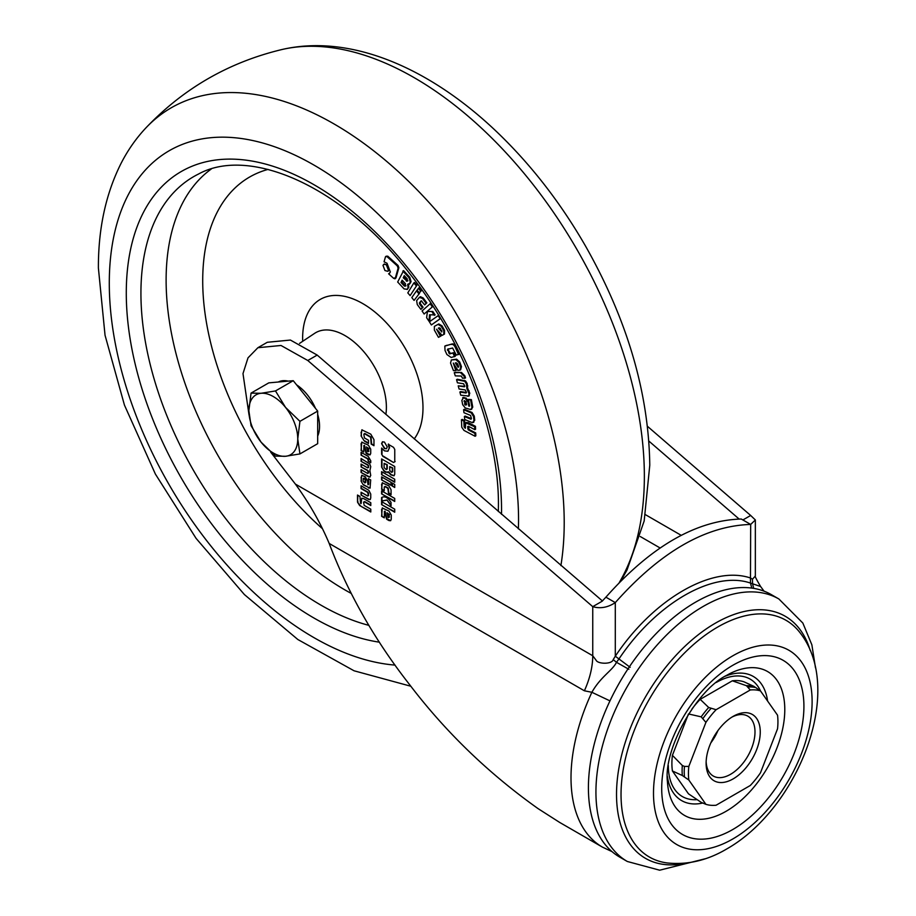 <?xml version="1.0" encoding="UTF-8"?>
<svg xmlns="http://www.w3.org/2000/svg" width="916" height="916" viewBox="0 0 916 916"><rect width="100%" height="100%" fill="white"/><g stroke="black" fill="none" stroke-linecap="round" stroke-linejoin="round"><path stroke-width="1.37" d="M261.083 393.285A34.568 19.957 60 0 1 273.311 396.559A34.568 19.957 60 0 1 285.529 407.391L299.933 421.337L297.746 438.89L299.933 453.924L285.529 456.283L275.487 456.111L261.083 442.165L251.053 425.7L248.866 410.666L251.053 393.113L261.083 393.285L275.487 390.937L285.529 407.391A34.568 19.957 60 0 1 297.746 438.89A34.568 19.957 60 0 1 285.529 456.283A34.568 19.957 60 0 1 261.083 442.165A34.568 19.957 60 0 1 248.866 410.666A34.568 19.957 60 0 1 261.083 393.285M317.68 436.073A34.568 19.957 -120 0 0 317.68 414.364M315.493 408.376A34.568 19.957 -120 0 0 296.612 384.88M288.231 381.136A34.568 19.957 -120 0 0 278.246 382.029M299.933 453.924L317.68 443.676L317.68 411.089L293.235 380.69L268.789 382.865L251.053 393.113M317.68 411.089L299.933 421.337M293.235 380.69L275.487 390.937M778.886 598.984L771.364 594.644A151.552 87.501 120 0 0 695.587 602.155A151.552 87.501 120 0 0 596.568 735.708A151.552 87.501 120 0 0 619.8 857.147L627.323 861.487A151.552 87.501 -60 0 1 604.091 740.048A151.552 87.501 -60 0 1 703.099 606.495A151.552 87.501 -60 0 1 778.886 598.984L802.851 623.063L811.874 644.853L815.492 667.867M732.811 838.964A112.153 64.75 -60 0 1 653.497 793.176A112.153 64.75 -60 0 1 732.811 655.81A112.153 64.75 -60 0 1 812.114 701.599A112.153 64.75 -60 0 1 732.811 838.964M732.811 829.495A100.554 58.052 -60 0 1 661.707 788.436A100.554 58.052 -60 0 1 732.811 665.291A100.554 58.052 -60 0 1 803.916 706.339A100.554 58.052 -60 0 1 732.811 829.495M733.189 716.346L733.189 716.346A38.289 22.11 120 0 0 706.11 763.234A38.289 22.11 120 0 0 733.189 778.863A38.289 22.11 120 0 0 760.257 731.976A38.289 22.11 120 0 0 733.189 716.346M706.144 761.654A34.568 19.957 120 0 0 713.266 776.024A34.568 19.957 120 0 0 730.556 774.306A34.568 19.957 120 0 0 753.135 743.849A34.568 19.957 120 0 0 747.834 716.152A34.568 19.957 120 0 0 731.838 717.159M361.076 488.617L361.076 485.801L368.85 490.323L370.74 494.09L370.74 497.972L370.167 499.575L368.873 499.518L361.076 495.064L361.076 492.224L367.751 496.06L368.278 495.453L367.751 492.476L361.076 488.617L361.454 486.018M367.751 496.06L368.656 495.235L368.278 493.701M367.648 465.122L361.076 461.332L361.076 458.527L369.72 463.885L370.74 466.702L369.881 470.595L370.74 475.473L369.72 477.11L368.415 476.732L361.076 472.473L361.076 469.645L367.625 473.446L368.278 473.057L367.637 470.698L361.076 466.908L361.076 464.08L367.648 467.87L368.278 467.618L368.026 464.904L361.076 461.332M370.098 476.984L368.415 476.732M367.625 473.446L368.656 472.839L368.278 471.832M367.648 467.87L368.656 467.4L368.278 466.198M363.755 452.012L361.076 450.466L361.74 442.142L368.438 445.245L370.717 449.184L370.717 453.409L370.053 454.863L368.438 454.714L366.137 453.386L363.938 445.531L363.755 452.012M370.224 454.737L366.515 453.168L364.499 445.382L363.755 445.863M384.285 517.849L381.606 516.303L382.27 507.979L388.968 511.082L391.246 515.021L391.246 519.246L390.571 520.7L388.968 520.551L386.666 519.223L384.468 511.38L384.285 517.849M390.754 520.586L387.044 519.006L385.029 511.22L384.285 511.7M386.563 500.193L381.606 501.041L381.606 497.56C384.686 495.796 387.846 497.422 391.052 502.426L391.052 505.838L386.93 499.976L381.606 501.041M384.239 490.77L381.606 489.247L382.258 482.812L388.831 485.858L391.063 489.716L391.063 494.709L388.499 493.232L387.846 488.308L384.892 486.602L384.239 487.003L384.239 490.77M391.063 494.274L388.876 493.014L388.224 488.091L385.258 486.385L384.239 487.003M391.052 485.354L381.606 479.904L381.606 476.87L391.052 482.331L391.052 485.354M394.155 475.679L391.098 474.58L388.693 471.843L385.888 472.312L384.033 471.236L381.606 467.034L381.606 458.927L394.727 466.507L394.727 474.305L393.972 475.805L390.731 474.797L388.315 472.061L387.915 472.702M384.422 442.039L387.25 446.928L386.415 448.76L384.422 448.565L381.606 443.665L382.419 441.833L384.422 442.039M647.475 426.329L750.673 515.468L755.345 519.956L750.673 524.444C705.549 525.784 660.436 551.844 615.3 602.602C607.777 607.526 600.255 608.865 592.744 606.655L307.787 360.503L281.017 345.481L257.888 347.714L248.007 357.847L242.992 373.591L249.037 414.982M270.667 452.103L295.387 484.083L592.744 655.753L596.087 660.207C597.621 664.077 612.083 664.547 613.205 659.6L615.3 656.222C653.509 598.904 712.442 564.851 750.673 578.065L752.437 579.21L755.345 576.05L755.345 519.956M382.877 456.351L381.629 454.199L381.629 448.061L384.445 450.855L387.823 451.245L389.243 448.096L388.212 444.26L393.536 447.34L394.762 449.447L394.762 461.779L393.525 462.5L382.877 456.351L381.629 454.199M394.762 461.779L393.525 462.5L383.254 456.134M394.727 482.251L381.606 474.671L381.606 471.648L394.727 479.228L394.727 482.251M392.105 482.938L394.727 484.45L394.727 487.484L392.105 485.961L392.105 482.938M394.727 501.476L381.606 493.896L381.606 490.861L394.727 498.441L394.727 501.476M394.727 512.216L381.606 504.636L381.606 501.602L394.727 509.181L394.727 512.216M364.35 441.088L361.076 435.913L361.854 429.856L370.774 434.161L373.968 439.657L373.968 445.703L371.186 444.1L370.648 437.287L364.454 433.703L363.847 434.173L364.419 437.928L368.484 440.275L368.484 443.481L364.35 441.088L361.076 435.913M373.968 445.268L371.564 443.882L371.026 437.069L364.82 433.486L363.847 434.173M361.076 452.298L368.255 456.443L370.74 460.759L370.74 462.672L368.278 461.252L367.763 458.996L361.076 455.126L361.076 452.298M363.274 484.885L361.076 481.163L361.694 475.347L365.209 476.732L367.476 480.763L368.003 484.804L368.369 478.599L370.694 479.938L370.041 488.102L363.274 484.885L361.076 481.163M368.003 484.804L368.747 484.209L368.747 478.816M357.492 501.647L357.492 495.041L359.954 496.461L360.549 503.273L361.11 503.594L361.717 498.315L363.56 498.544L370.785 502.712L370.785 505.54L364.339 501.819L363.56 502.14L364.179 505.369L370.785 509.181L370.785 511.987L359.656 505.529L357.561 502.266L357.87 495.258M370.785 505.105L364.717 501.602L363.56 502.14M753.96 686.382L760.463 690.893L777.547 715.201A63.296 36.537 -60 0 1 777.547 728.781L760.463 772.829A63.296 36.537 -60 0 1 750.273 785.504L716.094 805.233A63.296 36.537 -60 0 1 705.904 804.328L688.821 780.008L682.317 775.508A64.292 37.121 -60 0 1 682.317 765.49L684.447 766.406L688.821 766.429L705.904 722.392A63.296 36.537 -60 0 1 716.094 709.705L750.273 689.977L746.448 685.706A64.292 37.121 -60 0 1 753.96 686.382L744.055 681.847A62.746 36.228 -60 0 0 732.319 680.806L746.448 685.706M750.273 689.977A63.296 36.537 -60 0 1 760.463 690.893M682.317 775.508L672.413 770.974L688.477 793.817L701.187 802.347L705.904 804.328M688.821 780.008A63.296 36.537 -60 0 1 688.821 766.429M691.901 709.087A62.746 36.228 -60 0 1 700.202 699.343L708.698 707.495L716.094 709.705M705.904 722.392L701.187 716.85L688.477 713.942M700.202 699.343L732.319 680.806M672.413 770.974A62.746 36.228 -60 0 1 672.413 755.334L682.317 765.49M672.413 755.334L688.179 714.698M584.385 690.79A63.811 36.846 -60 0 0 592.744 655.753L592.744 606.655L602.144 601.228L605.9 597.175C651.036 546.417 696.149 520.357 741.273 519.017L750.673 524.444L750.456 583.057C713.198 570.279 656.211 603.186 618.941 658.982L616.491 662.314C612.472 670.546 600.804 676.477 591.885 692.29L584.385 690.79L329.188 543.451C320.634 523.105 309.368 503.308 295.387 484.083M605.9 597.175L615.3 602.602L615.3 656.222L630.174 667.329M601.789 601.423L602.442 600.988L317.188 355.076L307.787 360.503M257.888 347.714L267.289 342.286L290.418 340.054L317.188 355.076M739.12 519.04L648.872 441.077M750.673 515.468L743.105 519.83M764.047 591.163L760.601 586.515L752.563 583.755L753.685 588.37M752.437 579.21L752.563 583.755L750.456 583.057L751.818 588.095M628.868 669.298L616.491 662.314L613.205 659.6M609.976 700.889L591.885 692.29A151.552 87.501 -60 0 0 602.407 847.105L612.037 851.628M329.188 543.451C348.046 593.202 374.793 640.204 409.452 684.447C445.68 732.067 488.572 773.47 538.127 808.656L559.653 822.419L602.407 847.105M386.598 448.634L384.422 448.565M384.8 448.348L381.606 443.665M381.972 443.447L382.625 441.741M382.006 453.981L382.006 448.588M388.006 451.13L389.243 448.096M389.609 447.878L388.59 444.042M395.14 461.561L393.903 462.282M388.693 471.843L386.266 472.095L384.399 471.019L381.606 467.034M381.972 466.817L381.972 459.145M386.22 469.576L387.25 468.981L386.598 469.358L387.25 468.981L387.25 464.744L384.102 463.359L384.102 467.595L386.22 469.576L386.873 469.198L386.873 464.962L384.102 463.359M391.659 472.335L392.689 471.74L392.037 472.118L392.689 471.74L392.689 467.881L389.712 466.61L389.712 470.458L391.659 472.335L392.311 471.958L392.311 468.099L389.712 466.61M394.727 481.816L381.606 474.671M381.972 474.454L381.972 471.866M391.052 484.919L381.606 479.904M381.972 479.686L381.972 477.087M394.727 487.049L392.105 485.961M392.483 485.743L392.483 483.156M384.239 490.335L381.606 489.247M381.972 489.03L381.606 484.255M381.972 484.037L382.453 482.721M385.258 486.385L384.606 486.785L385.258 486.385M394.727 501.041L381.606 493.896M381.972 493.678L381.972 491.079M381.972 500.823L381.972 497.502M391.052 505.151L386.93 499.976M394.727 511.781L381.606 504.636M381.972 504.418L381.972 501.819M384.285 517.414L381.606 516.303M381.972 516.086L381.606 509.456M381.972 509.239L382.464 507.899M388.418 517.597L389.472 516.99L388.796 517.38L389.472 514.54L387.021 512.765L388.189 517.46L389.094 517.208L389.094 514.758L387.021 512.765M361.454 435.695L361.076 432.238M361.454 432.02L362.049 429.764M364.82 433.486L364.213 433.955L364.82 433.486M368.484 443.046L364.717 440.871M363.755 451.577L361.076 450.466M361.454 450.248L361.076 443.619M361.454 443.401L361.935 442.05M367.9 451.76L368.942 451.153L368.266 451.542L368.942 448.703L366.492 446.928L367.66 451.622L368.564 451.37L368.564 448.92L366.492 446.928M370.74 462.248L368.278 461.252M368.656 461.046L368.278 460.015M368.656 459.809L367.763 458.996M368.14 458.779L361.076 455.126M361.454 454.909L361.454 452.515M361.454 461.114L361.454 458.744M368.782 476.515L361.076 472.473M361.454 472.255L361.454 469.862M368.003 473.228L368.656 472.839L368.003 473.228M368.656 471.614L367.637 470.698M368.003 470.481L361.076 466.908M361.454 466.691L361.454 464.298M368.026 467.664L368.656 467.4L368.026 467.664M368.656 465.981L368.026 464.904M361.454 480.957L361.076 477.202M361.454 476.984L361.889 475.267M370.213 487.965L368.85 488.079M369.228 487.862L368.427 487.873M368.805 487.655L363.641 484.667M364.82 482.95L365.736 482.308L365.702 479.411L364.121 478.095L363.194 478.564L363.194 481.301L364.82 482.95L365.324 479.629L363.194 478.564M370.339 499.449L368.873 499.518M369.251 499.3L368.427 499.312M368.805 499.094L361.076 495.064M361.454 494.846L361.454 492.442M368.129 495.842L368.656 495.235L368.129 495.842M368.656 493.484L367.751 492.476M368.129 492.258L361.454 488.4M361.11 499.93L361.11 503.594M361.488 499.712L361.923 498.224M364.717 501.602L363.938 501.922L364.717 501.602M370.785 511.552L360.137 505.838M360.515 505.621L359.656 505.529M360.034 505.311L357.561 502.266M357.927 502.048L357.87 501.43M386.254 256.285L387.754 256.171L398.025 265.445L398.884 267.701L395.998 277.869L394.899 278.865L395.998 277.869L394.475 277.983M389.185 273.563L390.353 272.006L387.033 263.27L384.056 261.816L385.499 256.72L386.999 256.606L397.281 265.88L398.128 268.136L395.254 278.304L393.72 278.418L388.602 273.792L389.563 273.3M386.3 256.148L385.499 256.72M384.125 264.243L387.228 264.713L389.185 269.876L388.075 271.033M408.433 283.868L408.788 287.303L407.173 289.513M402.834 271.067L409.04 277.72L410.322 282.139L408.857 284.51L407.677 284.304L408.044 287.739L407.299 289.296L404.116 288.929L397.67 282.014L403.59 270.632L409.796 277.285L411.066 281.704L409.246 284.178M416.929 285.231L410.116 295.616L407.803 292.88L413.86 282.93L414.605 282.494L416.929 285.231L410.116 295.616M419.093 287.807L421.371 290.624L419.31 292.925L417.043 290.109L419.093 287.807M419.539 293.246L414.078 300.414L411.811 297.597L416.517 290.864L417.261 290.429L419.539 293.246L414.078 300.414M421.497 300.849L420.158 302.44L420.364 303.608L423.089 307.249L420.891 309.39L417.272 304.57L416.631 300.631L419.379 297.391L420.433 296.704L423.215 297.998L426.833 302.83L424.669 304.925L421.291 300.803M430.245 314.852L429.764 320.818L429.009 321.253L426.627 317.726L427.429 311.509L432.81 311.486L435.134 314.921L429.535 314.76L429.009 321.253M427.978 311.486L432.81 311.486M432.982 306.345L424.131 314.028L422.07 310.971L430.165 303.723L430.921 303.288L432.982 306.345L424.131 314.028M440.63 318.47L431.344 324.951L429.386 321.814L438.695 315.287M434.39 326.371L438.798 323.955L442.016 325.867L444.558 330.367L444.5 334.042L442.107 335.37L436.566 329.21L440.39 336.298L438.466 337.34L434.344 330.046L434.39 326.371L438.054 324.39L441.272 326.302L443.813 330.79L443.756 334.477M438.524 331.237L441.146 335.863L440.39 336.298M455 372.285L461.481 372.48L464.801 375.743L465.511 377.896L462.546 378.262L461.343 376.052L455.298 375.881L454.244 372.72L455 372.285M459.878 392.025L466.026 393.01L466.416 392.243L465.214 389.953L459.065 388.991L458.218 385.854L464.389 386.804L464.801 386.197L463.565 383.747L457.405 382.796L456.569 379.671L457.313 379.235L465.546 380.907L467.171 383.529L467.664 388.281L469.782 393.273L468.729 396.044L460.714 395.174L459.878 392.025L460.622 391.59L466.484 392.517M458.218 385.854L464.824 386.323M462.695 397.784L466.049 398.002L468.809 401.62L468.065 402.055L468.832 406.154L469.565 405.742L468.385 399.399L470.629 400.074L472.003 407.574L470.721 409.555L465.305 407.986L462.672 404.677L461.859 400.361L463.382 397.876L465.294 398.437L468.065 402.055M468.385 399.399L471.385 399.639L472.748 407.139L471.477 409.12M470.721 409.555L471.786 409.12M461.424 419.826L463.874 421.108L464.103 426.902L465.294 428.333L465.752 422.837L474.694 426.764L474.809 429.65L468.374 426.284L467.629 426.673L468.351 429.925L474.957 433.382L475.072 436.256L463.954 430.405L461.779 427.211L461.424 419.826L462.168 419.391L464.63 420.673L465.477 427.6M466.175 422.677L468.236 422.562L475.45 426.329L475.564 429.215L474.809 429.65M468.328 426.261L467.629 426.673L468.374 426.284L469.106 429.49L475.713 432.947L475.828 435.821L475.072 436.256M463.611 409.704L471.305 412.933L473.515 416.54L473.984 420.662L472.45 422.677L464.733 419.528L464.389 416.517L470.996 419.23L471.408 418.475L470.561 415.429L463.954 412.704L463.611 409.704L464.355 409.269L472.061 412.498L474.259 416.104L474.74 420.226L473.206 422.242M472.45 422.677L473.79 422.287M464.389 416.517L465.145 416.082L471.431 418.669M451.313 359.965L456.569 359.164L459.672 361.935L461.469 366.64L460.611 369.732M459.866 370.167L457.863 370.327L453.283 363.068L455.79 370.488L453.466 370.671L450.535 363.034L451.393 359.954L455.813 359.599L458.916 362.37L460.725 367.076L459.866 370.167L460.691 369.72M454.76 365.404L456.534 370.053L455.79 370.488M445.313 345.893L451.851 344.038C453.592 343.546 455.069 344.679 456.283 347.45L459.305 354.126L456.294 355.11L452.607 348.023L447.546 349.248L447.455 350.267L448.21 349.832L450.386 353.496L453.706 352.706L455.309 356.244L451.187 357.492L446.871 354.503L445.027 350.427L444.821 346.111L451.851 344.038M448.29 348.813L448.21 349.832M463.874 421.108L464.63 420.673M474.957 433.382L475.713 432.947M468.351 429.925L469.106 429.49M467.733 428.906L468.488 428.47M474.694 426.764L475.45 426.329M464.103 426.902L464.859 426.467M470.893 412.715L471.648 412.28M473.984 420.662L474.74 420.226M473.515 416.54L474.259 416.104M471.305 412.933L472.061 412.498M469.53 406.166L468.832 406.154M463.015 397.475L464.137 397.441M464.366 400.647L465.202 405.055L466.61 404.689L465.992 401.551L463.954 401.116L464.63 400.727M472.003 407.574L472.748 407.139M471.935 407.048L472.69 406.612M470.629 400.074L471.385 399.639M465.294 398.437L466.049 398.002M464.71 400.75L465.259 403.67L466.622 404.803M464.515 404.105L465.259 403.67M465.202 405.055L465.958 404.62M456.569 379.671L464.79 381.331L466.416 383.964L466.92 388.705L469.026 393.708L468.729 396.044L467.618 396.262M469.026 393.708L469.782 393.273M468.374 391.292L469.129 390.857M466.92 388.705L467.664 388.281M467.057 386.38L467.813 385.945M466.416 383.964L467.171 383.529M464.79 381.331L465.546 380.907M463.45 380.735L464.206 380.3M454.244 372.72L461.481 372.48M460.737 372.904L464.046 376.178L464.801 375.743M464.046 376.178L464.767 378.331M458.057 367.259L458.515 366.343L457.462 363.606L455.321 362.862L458.057 367.259L458.63 366.938M458.595 367.053L458.515 366.343M460.725 367.076L461.469 366.64M458.916 362.37L459.672 361.935M455.813 359.599L456.569 359.164M456.294 362.782L458.527 366.377M447.546 349.248L449.642 353.931L453.706 352.706M452.951 353.141L454.554 356.679M449.642 353.931L450.386 353.496M448.657 352.923L449.413 352.488M451.107 344.473C452.848 343.969 454.313 345.114 455.538 347.885L456.283 347.45M455.538 347.885L458.561 354.561M441.604 331.958L440.31 328.168L438.34 328.134L441.833 331.832M443.813 330.79L444.558 330.367M441.272 326.302L442.016 325.867M438.054 324.39L438.798 323.955M439.108 327.722L441.878 330.974M438.157 315.585L440.104 318.734L440.619 318.447M440.104 318.734L431.344 324.951M430.165 303.723L432.238 306.78M432.066 311.909L434.379 315.356M421.944 301.284L421.028 300.963L419.402 302.875L419.608 304.043L422.333 307.684L423.089 307.249M422.333 307.684L420.891 309.39M419.608 304.043L420.364 303.608M419.402 302.875L420.158 302.44M419.379 297.391L422.471 298.433L426.077 303.265L426.833 302.83M426.077 303.265L424.669 304.925M422.471 298.433L423.215 297.998M416.517 290.864L418.784 293.681M418.349 288.242L420.616 291.059L421.371 290.624M420.616 291.059L419.31 292.925M413.86 282.93L416.185 285.666M404.265 275.636L403.246 277.8L407.173 281.189L407.334 278.922L404.265 275.636M404.632 276.025L404.002 277.365L407.059 280.651L406.315 281.086L407.173 281.189M405.261 286.193L405.49 283.788L402.124 280.17L401.036 282.483L404.403 286.101L406.006 285.758M408.044 287.739L408.788 287.303M409.704 283.456L410.448 283.021M410.322 282.139L411.066 281.704M409.04 277.72L409.796 277.285M403.246 277.8L404.002 277.365M407.059 280.651L407.929 280.754M402.49 280.559L401.78 282.048L405.158 285.666M401.036 282.483L401.78 282.048M386.483 265.148L388.441 270.312L387.743 271.308L384.949 270.541L383.002 265.4L383.712 264.392L387.228 264.713M388.441 270.312L389.185 269.876M398.128 268.136L398.884 267.701M397.281 265.88L398.025 265.445M386.999 256.606L387.754 256.171M687.424 862.895A139.77 80.7 -60 0 1 617.533 777.501A139.77 80.7 -60 0 1 715.35 623.189A139.77 80.7 -60 0 1 810.156 650.326M800.023 632.716A136.667 78.902 120 0 0 717.675 627.059A136.667 78.902 120 0 0 624.678 761.998A136.667 78.902 120 0 0 667.1 862.941C687.435 865.082 707.267 860.456 726.583 849.052C797.229 809.194 845.663 690.973 800.023 632.716M726.045 811.313A83.07 47.964 -60 0 1 667.42 781.485C663.447 749.849 696 690.527 726.583 675.378L729.64 673.707A83.07 47.964 -60 0 1 784.76 711.663A83.07 47.964 -60 0 1 726.045 811.313M767.597 701.038A71.688 41.392 120 0 0 725.106 676.248M760.486 690.927A67.807 39.148 120 0 0 716.323 682.443M710.816 742.91A34.568 19.957 120 0 0 717.938 730.579M756.089 687.687A64.189 37.052 120 0 0 748.28 686.989M684.447 766.406A64.189 37.052 120 0 0 684.447 776.814M703.122 718.27A64.189 37.052 -60 0 1 710.919 708.56M701.187 716.85A64.292 37.121 -60 0 1 708.698 707.495M668.325 765.581A67.807 39.148 120 0 0 697.133 799.645M667.352 776.287A71.688 41.392 120 0 0 702.446 803.092M681.218 535.333L645.437 514.678M640.261 536.524L660.115 547.986M560.901 565.607A325.558 187.963 60 0 0 564.21 522.647A325.558 187.963 60 0 0 403.372 176.33A325.558 187.963 60 0 0 145.61 128.217C183.257 88.52 228.679 62.299 281.876 49.544A325.558 187.963 60 0 1 520.322 168.899A325.558 187.963 60 0 1 644.36 476.366A325.558 187.963 60 0 1 619.216 582.656M395.071 665.096A289.387 167.078 60 0 1 109.29 283.193A289.387 167.078 60 0 1 313.913 165.052A289.387 167.078 60 0 1 518.548 519.475A289.387 167.078 60 0 1 518.376 528.875M498.35 511.563L498.43 505.323C499.048 433.497 463.748 341.118 409.028 272.773C342.012 186.005 249.541 145.896 198.486 174.051A254.728 147.064 -120 0 0 140.927 293.235A254.728 147.064 -120 0 0 368.919 625.365M379.442 642.185A265.342 153.201 60 0 1 126.282 293.005A265.342 153.201 60 0 1 313.913 184.677A265.342 153.201 60 0 1 501.544 509.662A265.342 153.201 60 0 1 501.499 514.288M351.057 593.328A252.953 146.045 60 0 1 166.117 280.136A252.953 146.045 60 0 1 211.207 169.071M322.34 528.601A226.401 130.713 60 0 1 202.711 280.685A226.401 130.713 60 0 1 268.033 169.414M299.566 343.385L314.635 333.344A58.555 33.812 60 0 1 360.114 347.633A58.555 33.812 60 0 1 386.392 407.299A58.555 33.812 60 0 1 385.888 414.421M302.669 341.325A85.108 49.143 60 0 1 302.624 338.37A85.108 49.143 60 0 1 362.805 303.62A85.108 49.143 60 0 1 422.986 407.86A85.108 49.143 60 0 1 414.227 438.901M467.481 422.997L468.236 422.562M446.161 345.664L446.916 345.229M627.323 861.487L659.657 870.2L705.286 858.75M743.105 520.082L741.617 519.223M760.601 586.515C756.284 579.175 754.532 575.672 755.345 576.004L755.345 576.05M281.876 49.544C350.679 33.56 430.268 68.07 497.422 132.454C531.154 164.869 560.455 202.619 585.324 245.717C627.277 319.684 648.768 392.85 649.776 465.202L644.177 520.975L627.036 569.958L620.762 581.087M145.61 128.217C135.912 138.602 127.725 150.35 121.026 163.449C105.809 193.791 98.264 228.645 98.39 267.999L105.042 335.256L124.45 405.112L155.376 474.053L196.081 538.368L244.389 594.553L297.849 639.517L354.057 670.787L410.849 686.244M466.507 422.402L465.752 422.837M469.335 395.712L468.591 396.147M445.577 345.675L444.821 346.111M428.173 311.085L427.429 311.509M409.601 284.075L408.857 284.51M384.468 263.957L383.712 264.392M388.487 270.873L387.743 271.308"/></g></svg>
